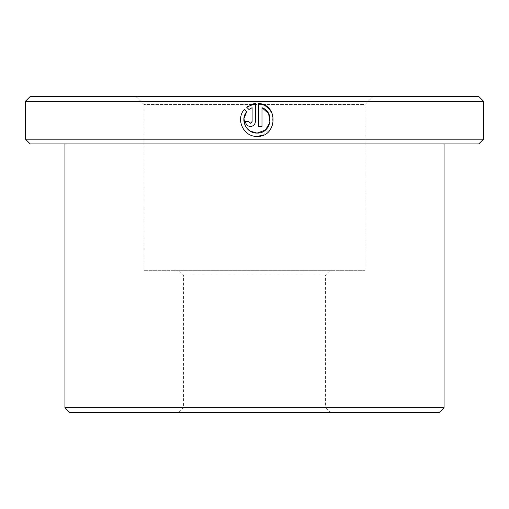 <?xml version="1.0" encoding="UTF-8"?>
<svg xmlns="http://www.w3.org/2000/svg" width="509" height="509" viewBox="0 0 509 509"><rect width="100%" height="100%" fill="white"/><g stroke="black" fill="none" stroke-linecap="round" stroke-linejoin="round"><path stroke-width="0.38" stroke-dasharray="2.54 1.91" d="M250.116 131.112L245.211 125.71M263.121 135.209L272.016 126.766L272.608 114.512M249.658 122.993L248.844 121.912M248.806 121.549L245.51 121.549C245.809 124.552 247.457 126.2 250.453 126.493C253.45 126.2 255.098 124.552 255.397 121.549L255.397 103.518M330.322 412.468L178.678 412.468L330.322 412.468L325.582 407.728L183.418 407.728L325.582 407.728L325.582 275.038L183.418 275.038L178.678 270.298L330.322 270.298L178.678 270.298M178.678 412.468L183.418 407.728L183.418 275.038L325.582 275.038L330.322 270.298M365.074 270.298L143.926 270.298L365.074 270.298L365.074 104.434L143.926 104.434L136.024 96.532L372.976 96.532L136.024 96.532M143.926 270.298L143.926 104.434L365.074 104.434L372.976 96.532M64.942 143.926L444.058 143.926L64.942 143.926M444.058 407.728L64.942 407.728M69.682 412.468L439.318 412.468M30.19 143.926L478.81 143.926M483.55 139.186L25.45 139.186M25.45 101.272L483.55 101.272M478.81 96.532L30.19 96.532M248.965 109.499L252.101 107.692L252.101 121.549L251.484 122.834M252.865 103.97L248.182 106.018M246.636 111.827L244.288 109.48C235.311 119.373 243.716 137.074 257.039 136.374M258.687 103.518L258.687 126.493L261.982 126.493L261.982 107.692"/><path stroke-width="0.76" d="M245.211 125.71L243.932 118.565L246.636 111.827C239.752 119.825 246.521 133.606 257.039 133.078L250.116 131.112M264.623 105.28L258.687 103.518C278.894 104.504 277.252 137.411 257.039 136.374L263.121 135.209M272.608 114.512L269.636 109.295M269.509 109.142L264.737 105.344M248.844 121.912L250.453 123.197L249.658 122.993M251.484 122.834L250.453 123.197L252.101 121.549L252.101 107.692L248.965 109.499L246.617 107.151L255.397 103.518L255.397 121.549C255.098 124.552 253.45 126.2 250.453 126.493C247.457 126.2 245.809 124.552 245.51 121.549L248.806 121.549M444.058 407.728L439.318 412.468L69.682 412.468L64.942 407.728L444.058 407.728L444.058 143.926M30.19 96.532L478.81 96.532L483.55 101.272L25.45 101.272L30.19 96.532M483.55 139.186L478.81 143.926L30.19 143.926L25.45 139.186L483.55 139.186L483.55 101.272M257.039 136.374C243.709 137.048 235.311 119.418 244.288 109.48L246.636 111.827M269.967 122.446L265.412 130.081L257.039 133.078C270.985 133.873 275.248 112.215 261.982 107.692L261.982 126.493L258.687 126.493L258.687 103.518M25.45 139.186L25.45 101.272M64.942 407.728L64.942 143.926M248.182 106.018L246.617 107.151L248.965 109.499M255.397 103.518L252.865 103.97M261.982 107.692L268.625 113.622L269.974 122.421"/></g></svg>
